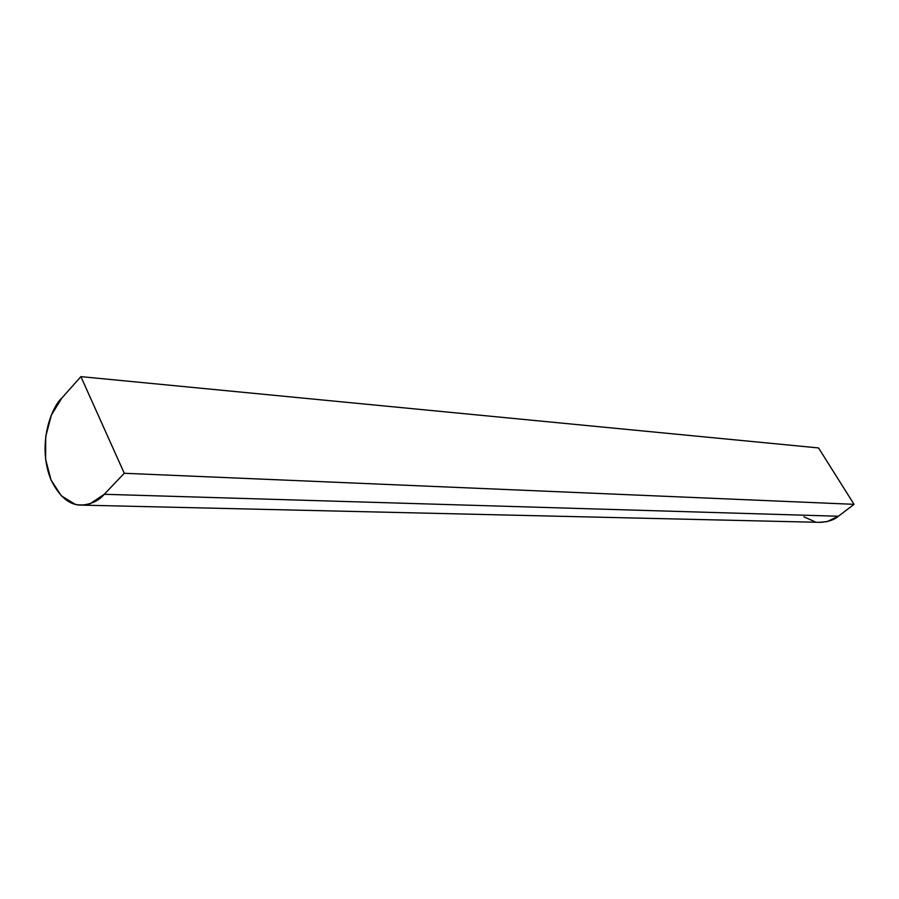 <?xml version="1.0" encoding="UTF-8"?>
<svg xmlns="http://www.w3.org/2000/svg" width="899" height="899" viewBox="0 0 899 899"><rect width="100%" height="100%" fill="white"/><g stroke="black" fill="none" stroke-linecap="round" stroke-linejoin="round"><path stroke-width="1.35" d="M61.817 398.066L80.899 376.636L818.539 447.938L80.899 376.636L124.264 473.279L104.273 494.293C99.014 500.608 91.473 504.215 81.64 505.126C69.785 505.418 59.592 497.068 51.063 480.055C36.556 444.376 51.704 406.854 61.817 398.066L80.899 376.636L124.264 473.279L854.05 504.328L124.264 473.279L104.273 494.293L838.396 516.24L104.273 494.293L90.091 503.732L84.675 504.968L78.224 504.878L75.01 504.204L61.346 495.832L51.063 480.055L45.613 459.265L45.725 436.521L51.389 415.08L61.817 398.066M82.045 505.137L820.382 522.353C828.271 521.881 834.272 519.836 838.396 516.24L854.05 504.328L818.539 447.938L854.05 504.328L838.396 516.24L827.159 521.6L819.337 522.33M815.045 521.791L803.897 516.846"/></g></svg>
